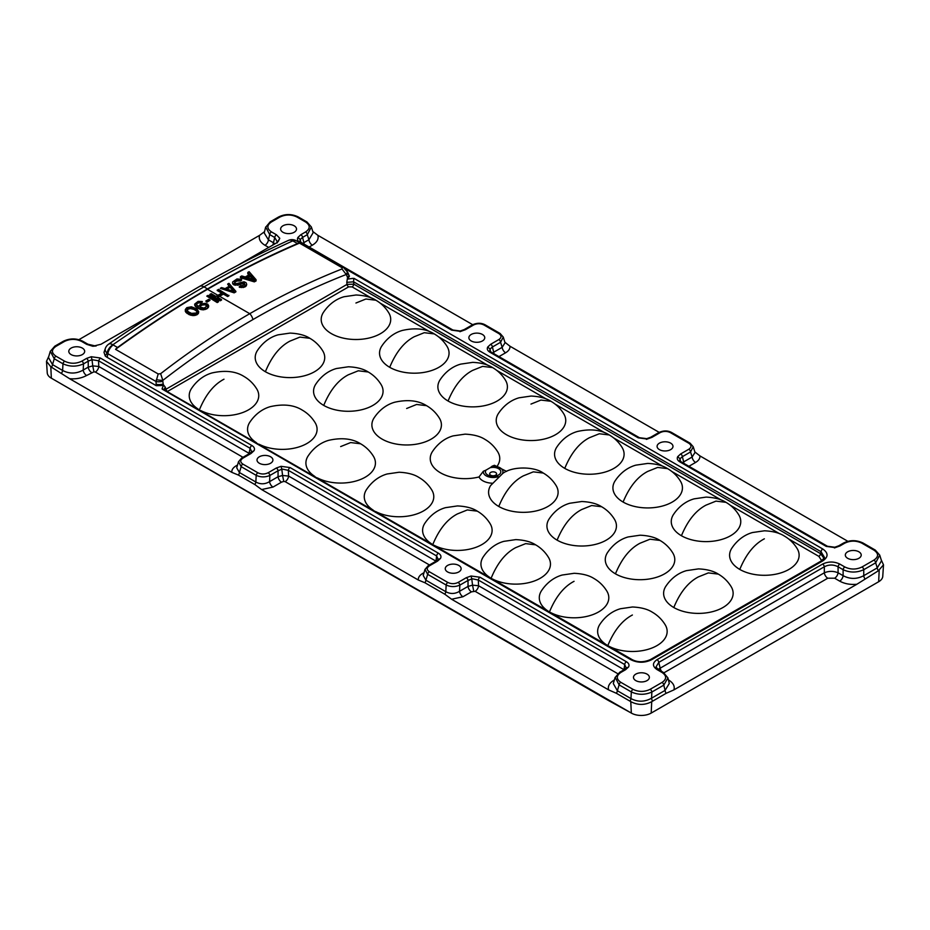 <?xml version="1.0" encoding="UTF-8"?>
<svg xmlns="http://www.w3.org/2000/svg" width="930" height="930" viewBox="0 0 930 930"><rect width="100%" height="100%" fill="white"/><g stroke="black" fill="none" stroke-linecap="round" stroke-linejoin="round"><path stroke-width="1.4" d="M821.539 560.79L824.538 557.535L821.051 551.711A2.453 1.418 -60 0 1 822.771 548.991C828.467 553.013 828.467 556.989 822.771 560.906A2.453 1.418 -120 0 0 821.539 560.79L650.337 659.626A2.453 1.418 60 0 1 651.57 659.754C644.641 663.044 637.759 663.044 630.935 659.754A2.453 1.418 -60 0 1 632.156 659.626L162.727 389.019M50.301 351.249L54.254 358.759L62.973 363.793C69.773 366.885 76.62 366.92 83.526 363.874L88.234 361.154A2.453 1.418 -120 0 0 86.513 358.434L91.233 356.736L100.266 357.98L98.545 360.77L250.147 448.295A2.453 1.418 -60 0 1 251.879 445.505C254.309 447.016 255.018 448.748 254.018 450.725L251.077 453.445A2.453 1.418 -120 0 0 249.856 453.329L251.972 451.399M238.522 461.664L241.161 466.662L256.192 475.346C260.691 477.357 265.248 477.392 269.886 475.463L278.058 470.743A2.453 1.418 -120 0 0 276.338 468.023L281.046 466.325L290.09 467.569A2.453 1.418 120 0 0 288.358 470.359L436.647 555.966L435.938 561.232M440.518 558.395L438.228 559.581L436.647 555.966A2.453 1.418 -60 0 1 438.367 553.176C440.797 554.687 441.506 556.419 440.518 558.395L437.577 561.115A2.453 1.418 -120 0 0 436.356 560.999L438.46 559.07M425.01 569.334L427.649 574.333L446.156 585.028C450.655 587.039 455.223 587.074 459.85 585.133L468.023 580.425A2.453 1.418 -120 0 0 466.302 577.704L471.022 576.007L480.054 577.239A2.453 1.418 120 0 0 478.322 580.041L624.693 664.543L623.984 669.798M628.564 666.961L626.274 668.147L624.693 664.543A2.453 1.418 -60 0 1 626.413 661.742C628.843 663.253 629.552 664.985 628.564 666.961L625.623 669.681A2.453 1.418 -120 0 0 624.402 669.565L626.506 667.635M625.623 669.681L620.903 672.413C616.137 675.703 616.102 678.993 620.798 682.306L633.028 689.363C638.747 692.071 644.455 692.048 650.163 689.304L662.079 682.411C666.81 679.109 666.81 675.796 662.079 672.495A2.453 1.418 -60 0 1 663.299 672.367L658.277 669.461A2.453 1.418 120 0 0 657.045 669.588C652.279 666.275 652.279 662.962 657.045 659.661A2.453 1.418 60 0 1 658.765 662.381L824.329 566.788C828.909 564.44 833.501 564.44 838.081 566.788L843.115 569.695C849.95 572.81 856.821 572.81 863.749 569.695L875.665 562.813L879.722 555.117L881.524 560.802L877.269 567.87A4.906 2.837 60 0 0 878.315 570.822L856.879 584.249L673.936 689.874L666.124 693.327L651.721 701.685C644.734 705.324 637.759 705.3 630.784 701.627L616.416 693.303L608.604 689.886L451.596 599.246L444.854 594.247L424.964 582.773L418.326 580.029L261.632 489.564L254.89 484.577L238.475 475.102A4.906 2.837 120 0 0 239.429 472.533L236.708 467.79L238.487 461.78L241.684 458.037A2.453 1.418 60 0 1 242.916 458.165L251.077 453.445M663.974 672.785L827.77 578.216A4.906 2.837 60 0 1 824.329 572.775L824.329 566.788A2.453 1.418 -120 0 0 822.608 564.08C828.339 561.348 834.071 561.348 839.802 564.08A2.453 1.418 120 0 0 838.081 566.788L838.081 572.775L843.115 575.682A4.906 2.837 120 0 1 839.674 581.122C844.673 583.831 850.404 584.865 856.879 584.249M839.976 545.933L835.256 547.63L826.224 546.387A2.453 1.418 -60 0 1 827.444 546.27L834.791 547.224L838.744 545.805A2.453 1.418 60 0 1 839.976 545.933L844.696 543.201C850.392 540.458 856.1 540.435 861.831 543.143L874.049 550.2C878.745 553.513 878.711 556.803 873.944 560.093L862.029 566.975C856.286 569.718 850.555 569.718 844.835 566.975L839.802 564.08M827.444 546.27L681.086 461.768A2.453 1.418 120 0 0 679.853 461.885C677.435 460.385 676.715 458.641 677.714 456.665L680.655 453.945A2.453 1.418 60 0 1 682.376 456.665L690.537 451.957L693.222 446.749L695.024 452.433L692.141 457.014A4.906 2.837 -120 0 0 695.582 462.454L688.921 466.29M651.93 437.367L647.21 439.065L638.178 437.821A2.453 1.418 -60 0 1 639.398 437.704L646.745 438.658L650.698 437.24A2.453 1.418 60 0 1 651.93 437.367L660.091 432.648C663.52 430.997 666.95 430.985 670.379 432.613L688.886 443.296C691.699 445.284 691.676 447.26 688.816 449.237L680.655 453.945M639.398 437.704L491.121 352.086A2.453 1.418 120 0 0 489.889 352.214C487.471 350.703 486.75 348.971 487.75 346.995L490.691 344.274A2.453 1.418 60 0 1 492.412 346.995L500.573 342.275L503.258 337.079L505.06 342.763L502.177 347.332A4.906 2.837 -120 0 0 505.618 352.772L498.957 356.62M465.442 329.697L460.722 331.394L451.678 330.15A2.453 1.418 -60 0 1 452.91 330.034L460.245 330.987L464.21 329.569A2.453 1.418 60 0 1 465.442 329.697L473.603 324.977C477.02 323.326 480.45 323.315 483.879 324.942L498.922 333.626C501.735 335.602 501.712 337.578 498.852 339.555L490.691 344.274M451.678 330.15L300.065 242.614C297.635 241.079 296.926 239.336 297.937 237.406L300.878 234.686A2.453 1.418 60 0 1 302.587 237.394L307.307 234.674L311.364 226.978L306.923 221.945A2.453 1.418 -60 0 0 305.691 222.061C310.388 225.374 310.353 228.664 305.586 231.954L300.878 234.686M305.691 222.061L296.972 217.027C291.253 214.319 285.545 214.342 279.837 217.097L271.432 221.956C266.689 225.258 266.689 228.571 271.432 231.884L276.454 234.779L279.779 238.289L278.349 241.347M277.745 241.998L278.326 240.8L276.303 243.056L237.138 265.666M161.611 309.272L101.021 344.251L92.779 346.251L86.688 344.344A2.453 1.418 -60 0 1 87.92 344.216L95.383 345.96M294.194 225.792A7.94 4.592 0 0 0 285.626 224.769A7.94 4.592 0 0 0 280.639 228.919A7.94 4.592 0 0 0 282.964 232.279A7.94 4.592 0 0 0 291.706 233.244A7.94 4.592 0 0 0 296.519 228.919A7.94 4.592 0 0 0 294.194 225.792M82.352 348.099A7.94 4.592 0 0 0 73.784 347.076A7.94 4.592 0 0 0 68.797 351.226A7.94 4.592 0 0 0 71.11 354.586A7.94 4.592 0 0 0 79.864 355.551A7.94 4.592 0 0 0 84.677 351.226A7.94 4.592 0 0 0 82.352 348.099M858.89 551.804A7.94 4.592 0 0 0 850.322 550.793A7.94 4.592 0 0 0 845.324 554.943A7.94 4.592 0 0 0 847.649 558.291A7.94 4.592 0 0 0 856.402 559.267A7.94 4.592 0 0 0 861.215 554.943A7.94 4.592 0 0 0 858.89 551.804M670.658 443.133A7.94 4.592 0 0 0 662.09 442.122A7.94 4.592 0 0 0 657.092 446.261A7.94 4.592 0 0 0 659.417 449.62A7.94 4.592 0 0 0 668.17 450.597A7.94 4.592 0 0 0 672.983 446.261A7.94 4.592 0 0 0 670.658 443.133M482.426 334.463A7.94 4.592 0 0 0 473.858 333.452A7.94 4.592 0 0 0 468.871 337.59A7.94 4.592 0 0 0 471.196 340.95A7.94 4.592 0 0 0 479.938 341.926A7.94 4.592 0 0 0 484.751 337.59A7.94 4.592 0 0 0 482.426 334.463M647.036 674.122A7.94 4.592 0 0 0 638.468 673.099A7.94 4.592 0 0 0 633.481 677.249A7.94 4.592 0 0 0 635.806 680.609A7.94 4.592 0 0 0 644.548 681.574A7.94 4.592 0 0 0 649.361 677.249A7.94 4.592 0 0 0 647.036 674.122M458.804 565.44A7.94 4.592 0 0 0 450.248 564.429A7.94 4.592 0 0 0 445.249 568.579A7.94 4.592 0 0 0 447.574 571.927A7.94 4.592 0 0 0 456.328 572.903A7.94 4.592 0 0 0 461.129 568.579A7.94 4.592 0 0 0 458.804 565.44M270.584 456.77A7.94 4.592 0 0 0 262.016 455.758A7.94 4.592 0 0 0 257.017 459.897A7.94 4.592 0 0 0 259.342 463.256A7.94 4.592 0 0 0 268.096 464.233A7.94 4.592 0 0 0 272.909 459.897A7.94 4.592 0 0 0 270.584 456.77M349.424 276.233L348.738 274.734A4.906 2.534 158 0 1 347.541 277.477L347.704 279.105L349.389 276.163M347.704 279.105L353.028 278.337M162.122 388.554L163.459 385.473L162.797 381.277A4.906 1.395 177.8 0 1 156.042 381.509L158.193 373.965L115.541 349.343A8.835 5.103 -60 0 1 117.54 347.483A997.89 576.135 -60 0 1 207.518 288.905A997.89 576.135 -60 0 1 297.507 243.579A8.835 5.103 -60 0 1 299.507 243.125L342.159 267.759L342.007 268.968C310.864 281.255 280.116 296.159 249.763 313.689C219.41 331.208 189.697 351.203 160.634 373.686L158.193 373.965M105.311 348.529A8.835 8.835 0 0 1 108.624 344.181A8.835 4.278 55.3 0 1 112.856 344.751L113.169 344.96A8.835 5.103 120 0 0 107.845 353.691L107.02 353.156A8.835 4.976 -160.7 0 1 105.311 348.529L104.009 352.331L105.23 355.958A14.834 8.556 0 0 0 107.241 357.399L156.252 385.694L163.459 385.473M237.534 465L236.15 465.802C233.023 467.685 231.582 469.871 231.826 472.359L69.587 378.696C75.865 379.277 81.549 378.208 86.63 375.488A4.906 2.837 60 0 1 83.189 370.059L88.234 367.141L92.756 365.885L92.012 359.689L98.545 360.77L98.789 366.478A4.906 2.837 -60 0 1 95.337 372.058L242.974 457.304M86.63 375.488L93.942 371.837L92.756 365.885L98.789 366.478L249.449 453.561M93.942 371.837L95.337 372.058M254.018 450.725L251.739 451.91L250.147 448.295L248.996 453.201A4.906 2.837 120 0 1 248.891 453.875M236.15 465.802A4.906 2.837 -120 0 0 237.173 466.209M238.475 475.102L231.826 472.359M69.587 378.696L50.813 366.78L46.5 361.34L48.79 356.353M631.331 713.066L50.429 377.65L608.313 700.43L631.331 713.066L630.784 701.627M46.5 361.34L47.232 372.791A14.055 8.114 0 0 0 50.429 377.65M631.319 713.077A14.055 8.114 0 0 0 651.186 713.077L878.664 581.738A14.055 8.114 0 0 0 882.768 576.309L883.5 564.859L878.315 570.822M881.21 559.79L883.5 564.859M673.936 689.874C674.994 686.131 673.192 682.818 668.519 679.935L668.403 679.877M864.784 578.634A4.906 2.837 -120 0 1 863.749 575.682C856.867 579.297 849.997 579.297 843.115 575.682L843.115 569.695A2.453 1.418 -60 0 1 844.835 566.975M658.138 669.379L824.329 572.775C828.921 570.927 833.501 570.927 838.081 572.775A4.906 2.837 120 0 1 834.64 578.216L839.674 581.122M658.277 669.461L655.976 667.019L658.765 662.381L660.044 667.624A4.906 2.837 -120 0 0 661.672 671.425M615.16 677.342L619.101 684.875L631.331 691.932C638.131 695.024 644.978 695.059 651.872 692.013L663.799 685.131L667.926 677.912L669.286 683.48L665.078 690.386A4.906 2.837 60 0 0 666.124 693.327M630.017 701.162A4.906 2.837 120 0 0 630.97 698.593C637.841 702.162 644.699 702.022 651.546 698.198A4.906 2.837 -120 0 0 652.593 701.139M620.903 672.413A2.453 1.418 60 0 0 619.682 672.285L615.09 677.563L613.312 683.573L617.369 690.734A4.906 2.837 -60 0 1 616.416 693.303M614.393 679.9L614.137 680.051C609.429 682.992 607.581 686.27 608.604 689.886M451.596 599.246L462.966 596.746A4.906 2.837 60 0 1 459.525 591.306C454.956 594.049 450.376 594.165 445.807 591.689A4.906 2.837 120 0 1 444.854 594.247M462.966 596.746L471.464 591.84L475.114 591.329L617.729 673.669M424.964 582.773A4.906 2.837 120 0 0 425.917 580.204L423.208 575.461L424.975 569.451L428.184 565.707A2.453 1.418 60 0 1 429.416 565.835L437.577 561.115M424.022 572.671L422.65 573.473C419.523 575.356 418.082 577.542 418.326 580.029M422.65 573.473A4.906 2.837 -120 0 0 423.673 573.88M261.632 489.564L273.002 487.076A4.906 2.837 60 0 1 269.56 481.635C264.98 484.367 260.412 484.495 255.843 482.007A4.906 2.837 120 0 1 254.89 484.577M242.916 458.165C240.056 460.141 240.033 462.117 242.858 464.093L257.889 472.777C261.318 474.405 264.748 474.393 268.166 472.742A2.453 1.418 60 0 1 269.886 475.463L269.56 481.635L278.058 476.73L282.569 475.474L281.825 469.278L282.615 469.162L288.358 470.359L288.602 476.067A4.906 2.837 -60 0 1 285.15 481.647L283.755 481.426L282.569 475.474L288.602 476.067L435.484 560.871A4.906 2.837 120 0 1 435.391 561.546M273.002 487.076L281.488 482.17A4.906 2.837 60 0 1 278.058 476.73L278.058 470.743L281.825 469.278L281.046 466.325M429.416 565.835C426.556 567.812 426.533 569.788 429.346 571.764L447.853 582.459C451.283 584.075 454.712 584.063 458.141 582.413A2.453 1.418 60 0 1 459.85 585.133L459.525 591.306L468.023 586.412L472.545 585.156L471.789 578.96L472.579 578.832L478.322 580.041L478.566 585.749A4.906 2.837 -60 0 1 475.114 591.329M471.464 591.84A4.906 2.837 60 0 1 468.023 586.412L468.023 580.425L471.789 578.96L471.022 576.007M473.719 591.108L472.545 585.156L478.566 585.749L623.53 669.437A4.906 2.837 120 0 1 623.437 670.123M847.893 541.33L699.906 455.886C700.15 458.374 698.709 460.571 695.582 462.454M694.861 451.934L699.906 455.886M684.027 463.466A4.906 2.837 -120 0 1 683.655 461.919L682.667 462.675M681.086 461.768L679.725 460.397L680.004 458.757L680.493 461.361M677.714 456.665L680.004 458.757L682.376 456.665L683.655 461.919L692.141 457.014L690.537 451.957A2.453 1.418 -120 0 0 688.816 449.237M659.161 432.357L509.942 346.204C510.186 348.704 508.745 350.889 505.618 352.772M504.897 342.252L509.942 346.204M494.063 353.795A4.906 2.837 -120 0 1 493.691 352.238L492.691 353.005M491.121 352.086L489.761 350.715L490.029 349.075L490.529 351.691M487.75 346.995L490.029 349.075L492.412 346.995L493.691 352.238L502.177 347.332L500.573 342.275A2.453 1.418 -120 0 0 498.852 339.555M472.673 324.686L317.897 235.337C318.816 239.115 316.967 242.393 312.352 245.171L309.144 247.031M300.065 242.614L301.797 243.416M452.91 330.034L301.297 242.498L299.937 241.126L300.216 239.487L302.587 237.394L303.866 242.649L302.878 243.416M297.937 237.406L300.216 239.487L300.704 242.102M311.364 226.978L313.166 232.663L308.911 239.731A4.906 2.837 -120 0 0 312.352 245.171M312.805 231.5L317.897 235.337M265.678 227.001L269.712 234.593L274.734 237.499L277.524 242.195M264.538 231.663L259.575 235.348C258.505 239.091 260.319 242.405 264.992 245.288A4.906 2.837 -60 0 0 268.433 239.847L264.225 232.942L265.573 227.373L270.2 221.828A2.453 1.418 60 0 1 271.432 221.956M276.454 234.779A2.453 1.418 120 0 0 274.734 237.499L273.455 242.753L274.85 243.893M279.779 238.289L278.326 240.8M96.185 345.96L92.779 346.251M259.575 235.348L78.876 339.683M51.569 367.187A4.906 2.837 -60 0 0 52.522 364.618L48.465 357.457L50.243 351.447L54.824 346.169A2.453 1.418 60 0 1 56.056 346.297L64.472 341.438C70.203 338.706 75.934 338.706 81.666 341.438L86.688 344.344M61.659 373.023A4.906 2.837 120 0 0 62.612 370.454C69.483 374.023 76.341 373.883 83.189 370.059L83.526 363.874A2.453 1.418 60 0 0 81.805 361.166C76.097 363.909 70.389 363.932 64.67 361.224L55.951 356.19C51.255 352.889 51.29 349.587 56.056 346.297M91.675 372.581A4.906 2.837 60 0 1 88.234 367.141L88.234 361.154L92.012 359.689L91.233 356.736M105.23 355.958L107.02 353.156A8.835 5.487 -54.7 0 1 112.856 344.751C143.511 323.547 173.887 304.25 203.995 286.87C234.116 269.479 263.702 254.146 292.787 240.87L293.136 241.056A8.835 5.103 120 0 1 296.751 241.021M296.286 240.8A8.835 4.557 -63.8 0 0 295.903 240.556A8.835 8.835 0 0 0 288.323 240.452A8.835 5.847 -114.5 0 0 288.312 240.452L288.323 240.452A8.835 5.847 -114.5 0 1 292.787 240.87A8.835 4.557 -63.8 0 1 295.903 240.556L342.159 267.759M299.507 243.125A997.39 575.844 120 0 0 207.518 289.3A997.39 575.844 120 0 0 115.541 349.343M217.69 297.391A997.39 575.844 120 0 1 219.608 296.286A997.39 575.844 120 0 1 223.421 294.101L227.629 296.531A997.39 575.844 120 0 1 228.931 295.787L218.515 289.346L217.213 290.509L221.724 293.124M254.32 280.697L240.428 276.698L240.428 277.686L254.32 281.86L254.32 280.697L256.064 279.697L256.064 280.941A997.39 575.844 120 0 0 254.32 281.86M240.428 276.698L241.742 275.943L245.264 276.977L249.6 274.466L247.81 272.432L247.81 273.792L249.6 275.78M232.651 283.627L232.64 281.964L232.651 283.627L234.209 285.022L239.905 284.65A997.39 575.844 120 0 1 241.207 283.941L243.172 283.615L244.95 284.65M241.579 280.279A997.39 575.844 120 0 0 240.277 280.976L241.579 279.36L241.579 280.279M234.395 283.173L235.255 281.964A997.39 575.844 120 0 1 236.987 281.023L240.277 280.976M246.287 285.905L246.717 284.324L245.648 285.719L246.287 285.092M245.648 286.498A997.39 575.844 120 0 0 244.555 287.091L245.648 285.719M244.497 284.138L244.497 283.301L244.311 284.952L240.603 285.812L239.301 287.219L244.555 287.091M234.139 292.357L220.247 288.346L234.139 292.845L235.871 291.869A997.39 575.844 120 0 0 234.139 292.845M220.247 288.346L221.549 287.591L225.083 288.626L229.419 286.126L227.629 284.092L229.419 286.673M221.549 299.623L221.549 300.03A997.39 575.844 120 0 0 220.247 300.785L221.549 299.623L217.341 297.193L223.421 293.682L227.629 296.112L228.931 295.368M217.213 290.102L222.084 292.915L216.004 296.426L211.133 293.613L209.831 294.775L220.247 300.785M218.515 301.378L218.515 301.808A997.39 575.844 120 0 0 217.213 302.564L218.515 301.378L208.088 295.368L206.786 296.112L217.213 302.134M206.786 296.112L217.213 302.564M209.936 299.937L209.936 300.39A997.39 575.844 120 0 0 206.89 302.192L209.936 299.937L208.82 299.297L205.786 301.053L206.89 301.692M205.786 301.053L206.89 302.192M202.287 302.087A997.39 575.844 120 0 0 201.194 302.738L202.287 302.087M196.195 304.97L196.835 303.796A997.39 575.844 120 0 1 198.137 303.017L201.194 302.738M208.308 307.609L208.727 306.005L207.437 307.772L208.308 307.016M207.437 308.388A997.39 575.844 120 0 0 206.355 309.039L207.437 307.772M194.893 305.772L194.649 304.145L195.567 306.668L200.217 309.365L203.298 309.853L206.355 309.039M198.323 313.701L198.741 311.771L195.719 314.282L192.65 314.514L189.116 313.48L189.116 314.642L193.963 315.607L197.241 314.631L198.323 312.782M185.337 311.411L185.326 309.539L185.791 312.189L189.116 314.642M209.831 294.357L220.247 300.378M160.634 373.686L162.831 380.393A4.906 0.663 -172.9 0 1 156.333 379.614M162.797 381.277A4.173 2.953 -75 0 1 162.831 380.393A957.737 677.203 -75 0 1 252.925 319.571A957.737 677.214 -75 0 1 346.239 274.501L342.007 268.968M344.379 268.514L347.797 272.42A4.906 2.534 158 0 1 346.599 275.164A4.173 2.953 -75 0 0 346.239 274.501C347.634 272.444 347.564 270.979 346.041 270.084M788.5 538.854L818.853 556.373A2.453 1.418 120 0 0 820.574 553.652L821.051 551.711L353.586 281.825L353.737 278.733M824.12 558.488L820.574 553.652L353.807 284.162L353.586 281.825L346.797 282.36L346.983 284.406L164.901 389.868M346.599 275.164L347.541 277.477L346.797 282.36M718.309 574.112C713.519 571.02 706.905 569.276 698.465 568.893L686.538 570.625C682.015 571.857 672.89 575.496 665.589 586.667A34.759 20.065 0 0 0 673.797 607.523A34.759 20.065 0 0 0 716.89 610.312A34.759 20.065 0 0 0 731.166 586.667C727.911 581.378 723.633 577.193 718.309 574.112L708.346 572.903L698.372 576.902C688.212 582.226 680.016 592.422 673.797 607.523M609.15 646.35A34.759 20.065 0 0 0 651.686 648.117A34.759 20.065 0 0 0 665.183 624.762C661.928 619.473 657.638 615.288 652.325 612.207C647.536 609.115 640.921 607.371 632.481 606.988L620.554 608.72C616.032 609.952 606.906 613.591 599.606 624.762A34.759 20.065 0 0 0 606.546 644.839M681.434 535.738C687.654 520.649 695.849 510.442 706.021 505.13L715.995 501.119L725.946 502.328C721.157 499.236 714.542 497.492 706.103 497.108L694.187 498.84C689.665 500.073 680.528 503.711 673.227 514.895A34.759 20.065 0 0 0 681.434 535.738A34.759 20.065 0 0 0 724.528 538.528A34.759 20.065 0 0 0 738.804 514.895C735.56 509.605 731.271 505.42 725.958 502.328M659.963 540.423C655.173 537.331 648.559 535.587 640.119 535.203L628.192 536.936C623.681 538.168 614.544 541.806 607.244 552.99A34.759 20.065 0 0 0 615.451 573.833A34.759 20.065 0 0 0 658.545 576.623A34.759 20.065 0 0 0 672.82 552.99C669.577 547.7 665.287 543.515 659.975 540.435L650 539.214L640.038 543.225C629.866 548.537 621.67 558.744 615.451 573.833M550.816 612.661A34.759 20.065 0 0 0 593.34 614.428A34.759 20.065 0 0 0 606.837 591.085C603.582 585.795 599.304 581.599 593.979 578.518C589.19 575.426 582.575 573.694 574.136 573.299L562.208 575.031C557.686 576.263 548.561 579.902 541.26 591.085A34.759 20.065 0 0 0 548.2 611.161M667.601 468.65C662.811 465.546 656.196 463.814 647.768 463.419L635.841 465.151C631.319 466.383 622.182 470.022 614.881 481.205A34.759 20.065 0 0 0 623.1 502.049A34.759 20.065 0 0 0 666.194 504.851A34.759 20.065 0 0 0 680.469 481.205C677.214 475.916 672.925 471.731 667.612 468.65L657.65 467.43L647.675 471.44C637.503 476.753 629.319 486.96 623.1 502.049M557.105 540.144C563.336 525.055 571.52 514.86 581.692 509.535L591.666 505.525L601.617 506.745C596.827 503.653 590.213 501.909 581.773 501.514L569.858 503.246C565.335 504.478 556.198 508.117 548.898 519.3A34.759 20.065 0 0 0 557.105 540.144A34.759 20.065 0 0 0 600.199 542.946A34.759 20.065 0 0 0 614.474 519.3C611.231 514.011 606.941 509.826 601.629 506.745M492.47 578.983A34.759 20.065 0 0 0 534.994 580.75A34.759 20.065 0 0 0 548.491 557.396C545.247 552.106 540.958 547.921 535.645 544.841C530.844 541.748 524.229 540.005 515.79 539.609L503.862 541.353C499.352 542.574 490.215 546.212 482.914 557.396A34.759 20.065 0 0 0 489.854 577.472M609.255 434.961C600.978 429.765 590.387 428.602 577.495 431.474C572.973 432.706 563.836 436.344 556.535 447.516A34.759 20.065 0 0 0 564.754 468.371A34.759 20.065 0 0 0 607.848 471.161A34.759 20.065 0 0 0 622.124 447.516C618.869 442.227 614.579 438.042 609.266 434.961L599.304 433.752L589.329 437.763C579.158 443.075 570.974 453.282 564.754 468.371M432.787 544.562C439.007 529.472 447.191 519.266 457.362 513.953L467.337 509.942L477.288 511.151C472.498 508.059 465.884 506.315 457.444 505.932L445.528 507.664C441.006 508.896 431.869 512.535 424.568 523.718A34.759 20.065 0 0 0 431.508 543.783M434.124 545.294A34.759 20.065 0 0 0 476.648 547.061A34.759 20.065 0 0 0 490.145 523.718C486.901 518.428 482.612 514.244 477.299 511.151M550.909 401.272C546.119 398.18 539.505 396.447 531.077 396.052L519.149 397.784C514.627 399.017 505.502 402.655 498.189 413.838A34.759 20.065 0 0 0 506.408 434.682A34.759 20.065 0 0 0 549.502 437.472A34.759 20.065 0 0 0 563.778 413.838C560.523 408.549 556.233 404.364 550.92 401.283L540.958 400.063L530.984 404.073M375.778 511.616A34.759 20.065 0 0 0 418.302 513.383A34.759 20.065 0 0 0 431.811 490.029C428.556 484.739 424.266 480.554 418.942 477.462C414.152 474.37 407.538 472.638 399.11 472.242L387.182 473.975C382.66 475.207 373.523 478.845 366.222 490.029A34.759 20.065 0 0 0 373.163 510.105M492.575 367.594C487.773 364.502 481.17 362.758 472.731 362.363L460.803 364.107C456.281 365.327 447.156 368.966 439.855 380.149A34.759 20.065 0 0 0 448.062 401.004A34.759 20.065 0 0 0 491.156 403.794A34.759 20.065 0 0 0 505.432 380.149C502.177 374.86 497.899 370.675 492.575 367.594L482.612 366.374L472.638 370.384C462.477 375.708 454.282 385.904 448.062 401.004M426.579 405.689C418.302 400.493 407.712 399.33 394.82 402.202C390.298 403.422 381.172 407.073 373.86 418.244A34.759 20.065 0 0 0 382.079 439.1A34.759 20.065 0 0 0 425.173 441.89A34.759 20.065 0 0 0 439.448 418.244C436.193 412.955 431.904 408.77 426.591 405.689L416.628 404.469L406.654 408.479M317.432 477.927A34.759 20.065 0 0 0 359.968 479.694A34.759 20.065 0 0 0 373.465 456.339C370.21 451.05 365.92 446.865 360.608 443.784C352.319 438.588 341.728 437.425 328.836 440.297C324.314 441.529 315.177 445.168 307.877 456.339A34.759 20.065 0 0 0 314.817 476.416M434.229 333.905C425.94 328.709 415.35 327.546 402.458 330.417C397.935 331.65 388.81 335.288 381.509 346.472A34.759 20.065 0 0 0 389.717 367.315A34.759 20.065 0 0 0 432.81 370.105A34.759 20.065 0 0 0 447.086 346.472C443.831 341.182 439.553 336.997 434.229 333.905L424.266 332.696L414.292 336.707C404.132 342.019 395.936 352.226 389.717 367.315M368.245 372C363.444 368.908 356.841 367.164 348.401 366.78L336.474 368.513C331.952 369.745 322.826 373.383 315.526 384.567A34.759 20.065 0 0 0 323.733 405.41A34.759 20.065 0 0 0 366.827 408.2A34.759 20.065 0 0 0 381.102 384.567C377.847 379.277 373.569 375.092 368.245 372L358.283 370.791L348.308 374.802C338.148 380.114 329.952 390.321 323.733 405.41M259.098 444.238A34.759 20.065 0 0 0 301.622 446.005A34.759 20.065 0 0 0 315.119 422.662C311.864 417.372 307.574 413.176 302.25 410.095C293.973 404.91 283.383 403.748 270.491 406.608C265.968 407.84 256.843 411.478 249.531 422.662A34.759 20.065 0 0 0 256.471 442.726M375.883 300.216C371.093 297.123 364.479 295.391 356.039 294.996L344.112 296.728C339.59 297.96 330.464 301.599 323.163 312.782A34.759 20.065 0 0 0 331.371 333.626A34.759 20.065 0 0 0 374.465 336.428A34.759 20.065 0 0 0 388.74 312.782C385.485 307.493 381.207 303.308 375.883 300.227L365.92 299.007L355.946 303.017M265.387 371.721C271.606 356.632 279.802 346.425 289.962 341.112L299.937 337.102L309.899 338.311C305.11 335.219 298.495 333.486 290.055 333.091L278.128 334.823C273.606 336.055 264.48 339.694 257.18 350.877A34.759 20.065 0 0 0 265.387 371.721A34.759 20.065 0 0 0 308.481 374.523A34.759 20.065 0 0 0 322.757 350.877C319.502 345.588 315.224 341.403 309.899 338.322M200.752 410.56A34.759 20.065 0 0 0 243.276 412.327A34.759 20.065 0 0 0 256.773 388.973C253.518 383.683 249.228 379.498 243.916 376.418C235.627 371.221 225.037 370.059 212.145 372.918C207.623 374.151 198.497 377.789 191.196 388.973A34.759 20.065 0 0 0 198.125 409.049M731.573 548.572A34.759 20.065 0 0 0 739.78 569.427A34.759 20.065 0 0 0 782.874 572.217A34.759 20.065 0 0 0 797.15 548.572C793.894 543.283 789.617 539.098 784.292 536.017C779.503 532.925 772.888 531.181 764.448 530.798L752.521 532.53C747.999 533.75 738.873 537.4 731.573 548.572M497.504 465.698A34.759 20.065 0 0 0 497.794 451.934C494.539 446.644 490.25 442.459 484.925 439.367C480.136 436.275 473.521 434.543 465.093 434.147L453.166 435.879C448.644 437.112 439.506 440.75 432.206 451.934A34.759 20.065 0 0 0 440.425 472.777A34.759 20.065 0 0 0 479.02 476.95A14.578 8.417 0 0 0 481.856 480.171A14.578 8.417 0 0 0 492.144 483.216M543.271 473.056C534.692 466.569 512.5 465.965 502.723 473.463L490.552 485.623A34.759 20.065 0 0 0 498.771 506.466A34.759 20.065 0 0 0 541.865 509.256A34.759 20.065 0 0 0 556.14 485.623C552.885 480.333 548.595 476.137 543.283 473.056L533.32 471.847L523.346 475.858C513.174 481.17 504.99 491.377 498.771 506.466M167.261 391.228A2.453 1.418 60 0 1 165.877 388.961L165.273 387.159L163.971 389.6M165.273 387.159L162.901 384.078A4.906 1.395 -2.2 0 1 156.147 384.299L156.252 385.694M348.657 286.858L352.086 286.882A2.453 1.418 -60 0 0 353.807 284.162L346.983 284.406A2.453 1.418 60 0 0 348.657 286.858L167.574 391.402M607.813 645.618C614.033 630.528 622.228 620.322 632.388 615.009M549.467 611.928C555.687 596.839 563.882 586.632 574.054 581.32M535.634 544.841L525.683 543.62L515.708 547.63C505.536 552.955 497.341 563.15 491.121 578.251M360.596 443.784L350.645 442.564L340.671 446.574M199.404 409.816C205.623 394.727 213.819 384.532 223.979 379.208M739.78 569.427C746 554.327 754.195 544.131 764.367 538.807M479.02 476.95L483.344 471.254A32.759 18.914 0 0 0 486.041 470.08L490.11 467.732A32.759 18.914 0 0 0 492.144 466.174L494.469 465.291L506.594 471.417M486.041 470.08A7.696 4.441 0 0 0 487.68 474.963A7.696 4.441 0 0 0 498.561 474.963A7.696 4.441 0 0 0 498.561 468.674A7.696 4.441 0 0 0 490.11 467.732M490.691 475.23A3.441 1.988 180 0 1 490.691 472.417A3.441 1.988 180 0 1 495.55 472.417A3.441 1.988 180 0 1 495.55 475.23A3.441 1.988 180 0 1 490.691 475.23M194.649 304.145L198.113 301.378L202.287 301.529M200.101 302.61L199.008 302.145L198.137 303.017M201.194 302.157L200.101 302.029M199.008 302.75L199.008 302.145M196.835 303.796L198.137 302.401M196.404 304.319L198.427 306.575L200.787 303.936L205.391 303.331L207.82 304.226L208.727 306.005M205.053 309.574L205.053 308.9L201.764 309.004L198.45 307.842L198.45 308.597M206.355 308.4L205.053 308.9M203.298 309.853L203.298 309.144M201.764 309.737L201.764 309.004M200.217 309.365L200.217 308.609M196.893 307.702L196.893 306.947L198.45 307.842M195.567 306.668L194.893 305.04M196.893 306.947L195.567 305.924M200.194 307.098L204.158 308.132L207.192 305.865L206.065 304.47L202.984 304.203L200.601 305.319L200.194 307.098M199.962 307.156L200.601 305.982A997.39 575.844 120 0 1 202.112 305.052L205.181 304.784L207.192 306.447M200.171 306.493L200.171 305.831M200.601 305.982L200.601 305.319M202.112 305.052L202.112 304.447M202.984 304.796L202.984 304.203M204.089 304.656L204.089 304.075M198.741 311.771L196.939 308.969L191.417 306.784L186.825 307.644L185.326 309.539M197.241 314.631L197.241 313.666M195.719 315.317L195.719 314.282M193.963 315.607L193.963 314.526M192.65 315.63L192.65 314.514M191.324 315.386L191.324 314.259M190.452 315.142L190.452 314.003M187.128 313.491L187.128 312.329L189.116 313.48M186.232 312.713L185.337 310.295M187.128 312.329L186.232 311.573M185.791 312.189L185.791 311.062M196.742 310.364L194.079 308.574L190.336 307.667L187.93 308.283L186.86 309.667L188.43 311.829L191.534 313.375L196.137 313.026L197.207 311.631L196.742 310.364L197.207 312.538M186.86 310.725L187.93 309.26L190.336 308.562L194.079 309.434L196.742 311.236M195.626 310.329L195.626 309.469M187.07 310.062L187.07 309.039M187.93 309.26L187.93 308.283M189.232 308.714L189.232 307.784M190.336 308.562L190.336 307.667M192.533 308.795L192.533 307.935M194.079 309.434L194.079 308.574M256.064 279.697L249.112 271.676L247.81 272.432M246.369 277.361L254.309 279.686L250.275 275.106L246.369 277.361M247.706 277.756A997.39 575.844 120 0 1 250.275 276.408L252.844 279.256M250.275 276.408L250.275 275.106M244.055 283.882L244.497 283.301M243.172 283.615L243.172 282.79L242.079 282.906L241.207 283.941M244.055 283.046L243.172 282.79M242.079 283.72L242.079 282.906M239.905 284.65L241.207 283.162M238.603 285.115L238.603 284.406L234.209 284.382L234.209 285.022M239.905 283.906L238.603 284.406M237.29 285.336L237.29 284.65M235.534 285.289L235.534 284.638M233.105 284.382L233.105 283.743L234.209 284.382M233.105 283.743L232.651 282.976M232.64 281.964L236.964 278.954L241.579 279.36M239.394 280.709L239.394 279.849L238.08 279.849L236.987 281.023M240.277 280.116L239.394 279.849M238.08 280.674L238.08 279.849M235.255 281.964L236.987 280.221M234.604 282.557L234.604 281.848L234.627 283.115L236.394 283.638L244.032 281.778L246.031 282.673L246.717 284.324M235.255 281.22L234.604 281.848M243.253 287.556L243.253 286.835L239.301 286.568M244.555 286.347L243.253 286.835M241.719 287.637L241.719 286.963M240.184 287.486L240.184 286.824M235.871 291.357L228.931 283.336L227.629 284.092M226.188 289.021L234.116 291.346L230.094 286.766L226.188 289.021M226.734 289.172A997.39 575.844 120 0 1 230.094 287.3L234.116 291.846M630.935 659.754L162.169 389.112M268.166 472.742L276.338 468.023M290.09 467.569L438.367 553.176M458.141 582.413L466.302 577.704M480.054 577.239L626.413 661.742M662.079 672.495L657.045 669.588M657.045 659.661L822.608 564.08M826.224 546.387L679.853 461.885M638.178 437.821L489.889 352.214M81.805 361.166L86.513 358.434M100.266 357.98L251.879 445.505M354.016 278.361L822.771 548.991M822.771 560.906L651.57 659.754M50.813 366.78L51.313 377.65M878.664 581.738L879.187 570.346M651.721 701.685L651.186 713.077M827.77 578.216L834.64 578.216M662.079 682.411A2.453 1.418 -120 0 1 663.799 685.131L665.078 690.386L651.546 698.198L651.872 692.013A2.453 1.418 60 0 0 650.163 689.304M633.028 689.363A2.453 1.418 -60 0 0 631.331 691.932L630.97 698.593L617.369 690.734L619.101 684.875A2.453 1.418 120 0 1 620.798 682.306M447.853 582.459A2.453 1.418 -60 0 0 446.156 585.028L445.807 591.689L425.917 580.204L427.649 574.333A2.453 1.418 120 0 1 429.346 571.764M281.488 482.17L283.755 481.426M285.15 481.647L429.462 564.975M257.889 472.777A2.453 1.418 -60 0 0 256.192 475.346L255.843 482.007L239.429 472.533L241.161 466.662A2.453 1.418 120 0 1 242.858 464.093M862.029 566.975A2.453 1.418 60 0 1 863.749 569.695L863.749 575.682L877.269 567.87L875.665 562.813A2.453 1.418 -120 0 0 873.944 560.093M874.049 550.2A2.453 1.418 -60 0 1 875.281 550.083L879.722 555.117M844.696 543.201A2.453 1.418 -120 0 0 843.463 543.085C849.846 539.888 856.367 539.865 863.052 543.027A2.453 1.418 120 0 0 861.831 543.143M835.256 547.63L834.477 547.944L835.256 547.63M688.886 443.296A2.453 1.418 -60 0 1 690.106 443.18L693.222 446.749M660.091 432.648A2.453 1.418 -120 0 0 658.87 432.52C663.485 430.439 667.728 430.427 671.6 432.485A2.453 1.418 120 0 0 670.379 432.613M647.21 439.065L646.443 439.379L647.21 439.065M498.922 333.626A2.453 1.418 -60 0 1 500.142 333.498L503.258 337.067M473.603 324.977A2.453 1.418 -120 0 0 472.382 324.849C476.985 322.768 481.24 322.757 485.111 324.814A2.453 1.418 120 0 0 483.879 324.942M460.722 331.394L459.943 331.708L460.722 331.394M305.586 231.954A2.453 1.418 -120 0 1 307.307 234.674L308.911 239.731L303.866 242.649A4.906 2.837 -120 0 0 304.25 244.195M279.837 217.097A2.453 1.418 -120 0 0 278.616 216.969C285.08 213.784 291.613 213.761 298.204 216.911A2.453 1.418 120 0 0 296.972 217.027M271.432 231.884A2.453 1.418 120 0 0 269.712 234.593L268.433 239.847L273.455 242.753A4.906 2.837 120 0 1 272.734 245.113M264.992 245.288L268.724 247.438M64.472 341.438A2.453 1.418 -120 0 0 63.24 341.31C69.913 338.136 76.458 338.136 82.886 341.322A2.453 1.418 120 0 0 81.666 341.438M55.951 356.19A2.453 1.418 120 0 0 54.254 358.759L52.522 364.618L62.612 370.454L62.973 363.793A2.453 1.418 -60 0 1 64.67 361.224M297.507 243.579L293.136 241.056M219.608 296.286L249.763 313.689A7.37 4.255 -120 0 1 252.925 319.571M207.518 289.3L217.934 295.31M779.689 533.762L730.155 505.164M721.343 500.073L671.809 471.475M662.997 466.395L613.463 437.798M604.651 432.706L555.117 404.108M546.305 399.017L496.771 370.419M487.959 365.339L438.437 336.741M429.625 331.65L380.091 303.052M371.279 297.96L352.086 286.882M818.853 556.373L821.702 560.697M107.241 357.399L107.845 353.691L156.042 381.509L156.147 384.299M113.169 344.96L117.54 347.483M199.566 286.44A8.835 5.103 60 0 1 199.578 286.428L199.578 286.428A8.835 5.103 60 0 1 203.995 286.87L207.518 288.905M492.144 466.174A9.823 5.673 180 0 1 502.409 473.661M498.271 476.648A9.823 5.673 180 0 1 487.901 476.625A9.823 5.673 180 0 1 483.344 471.254M241.684 458.037L249.856 453.329M428.184 565.707L436.344 560.999M619.671 672.285L624.39 669.565M663.311 672.367L667.926 677.9M863.052 543.027L875.281 550.083M838.744 545.805L843.463 543.085M671.6 432.485L690.106 443.18M650.698 437.24L658.87 432.531M485.111 324.814L500.142 333.498M464.21 329.569L472.37 324.861M298.204 216.911L306.923 221.945M270.2 221.828L278.616 216.969M277.535 242.137L277.14 242.963M82.886 341.322L87.92 344.216M54.824 346.169L63.24 341.322M348.738 274.734L347.797 272.42M650.337 659.626C643.688 662.439 637.631 662.439 632.156 659.626M108.624 344.181C139.198 323.036 169.516 303.785 199.578 286.428C229.664 269.061 259.238 253.727 288.323 240.452"/></g></svg>
